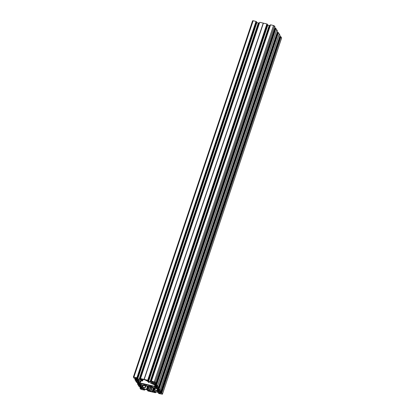 <?xml version="1.0" encoding="UTF-8"?>
<svg xmlns="http://www.w3.org/2000/svg" width="415" height="415" viewBox="0 0 415 415"><rect width="100%" height="100%" fill="white"/><g stroke="black" fill="none" stroke-linecap="round" stroke-linejoin="round"><path stroke-width="0.62" d="M144.482 384.373L144.244 385.084A1.976 0.56 18.5 0 1 142.869 385.063A1.976 0.56 18.5 0 1 140.571 383.735A1.976 0.56 18.5 0 1 142.023 383.662A1.976 0.56 18.5 0 1 143.813 384.378L145.177 384.394L151.553 386.183A1.976 0.56 -161.5 0 1 152.928 386.204A1.976 0.56 -161.5 0 1 155.226 387.532A1.976 0.56 -161.5 0 1 153.773 387.605A1.976 0.56 -161.5 0 1 151.978 386.889L146.038 385.805L146.412 384.679M138.071 380.778L137.656 382.018L136.66 381.406A1.567 0.441 -161.5 0 0 136.675 381.38A1.567 0.441 -161.5 0 0 136.405 380.986L138.32 380.726L140.986 381.281L140.82 380.986A1.976 0.56 -161.5 0 1 140.353 380.897A1.976 0.56 -161.5 0 1 138.05 379.569A1.976 0.56 -161.5 0 1 139.502 379.497A1.976 0.56 -161.5 0 1 141.811 380.799L142.589 381.001L143.097 379.429M149.182 382.531L149.384 381.925L149.182 382.531L148.71 382.485L147.558 381.245L144.856 379.824A1.567 0.441 -161.5 0 1 143.751 379.569L142.75 379.497L142.874 379.803L142.054 380.052L142.578 380.975M149.172 382.516A1.976 0.56 18.5 0 1 148.954 382.116A1.976 0.56 18.5 0 1 150.406 382.044A1.976 0.56 18.5 0 1 152.704 383.372A1.976 0.56 18.5 0 1 151.257 383.444A1.976 0.56 18.5 0 1 150.759 383.31L151.112 382.251M144.244 385.084L146.038 385.805M159.132 389.861A1.567 0.441 -161.5 0 0 159.121 389.887L155.667 388.279L141.302 384.928L138.926 385.146A1.567 0.441 18.5 0 1 139.191 385.54A1.567 0.441 18.5 0 1 139.181 385.566L145.037 387.958A1.976 0.56 18.5 0 0 144.539 387.823A1.976 0.56 18.5 0 0 143.087 387.895A1.976 0.56 18.5 0 0 145.385 389.223A1.976 0.56 18.5 0 0 146.837 389.151A1.976 0.56 18.5 0 0 146.625 388.751L147.398 388.938L148.202 386.536M154.785 388.077L153.986 390.468L153.208 390.266L153.695 391.086M153.986 390.468A1.976 0.56 -161.5 0 0 156.289 391.765A1.976 0.56 -161.5 0 0 157.742 391.693A1.976 0.56 -161.5 0 0 155.443 390.365A1.976 0.56 -161.5 0 0 154.977 390.276L154.608 389.996L155.215 388.175M156.253 386.64L155.936 387.574L155.563 386.744M277.428 32.744L277.096 32.666L157.892 388.928L157.327 388.731L157.757 387.444L157.384 386.972L156.066 386.645L155.516 386.879M157.747 387.444L158.369 387.475L157.57 386.142L276.706 29.833M156.605 384.674L156.356 384.549L275.565 28.287L275.809 28.407L156.605 384.674L157.57 386.142M153.7 382.474L153.394 383.387L153.752 383.958L155.89 384.892L155.848 384.425L156.356 384.549M153.394 383.387L153.602 382.474M153.332 383.263L153.047 382.583M275.052 27.053L155.853 383.31L154.012 382.521L153 382.718M275.057 27.048L155.853 383.31L155.194 382.215L274.398 25.948L273.501 25.502L154.297 381.764L155.194 382.215M152.528 381.618L152.336 382.189L152.902 382.033L152.767 381.759L151.148 381.146L154.297 381.764M152.336 382.189L151.869 382.153L152.087 381.51M150.054 381.727L148.056 381.193L267.26 24.926L269.257 25.46L150.054 381.727L151.869 382.153M148.056 381.193L146.869 380.358L148.248 380.596L267.452 24.329L148.248 380.596M148.248 380.586L267.353 24.158L266.907 23.961L147.699 380.228L148.15 380.425M147.699 380.228L144.213 379.414L263.416 23.147L259.743 22.291L140.54 378.558L144.031 379.367L263.235 23.105M140.54 378.558L140.223 378.579L259.65 22.363M139.533 379.274L139.15 379.186L258.353 22.918L258.737 23.007L139.533 379.274L141.997 379.492L140.223 378.579M139.15 379.186L137.713 378.848L256.916 22.581L256.351 22.379M256.356 22.384L137.152 378.646L137.713 378.848M137.152 378.646L136.421 378.283L136.556 377.889M136.094 378.039L136.421 378.283M136.182 377.8L137.344 378.049L256.361 21.596L137.266 377.915M136.909 377.738L256.003 21.414L136.909 377.738L137.152 377.863M136.794 377.681L133.371 377.043L134.045 378.21L134.911 378.522L135.046 378.096L134.911 378.522M134.673 378.044L134.911 378.511M134.657 378.096L136.675 378.739L137.495 379.632L137.775 380.306L137.209 380.462L134.906 379.632L136.561 382.376L137.432 382.682L137.567 382.257L137.432 382.682M137.194 382.205L137.427 382.671M137.178 382.257L139.196 382.9L139.948 383.823M140.249 384.342L139.943 383.828M140.182 384.534L139.731 384.622L139.974 383.885M139.668 383.377L139.264 384.586L139.731 384.622M139.264 384.586L138.745 384.461L139.258 382.936M138.921 382.765L138.408 384.295L138.745 384.461M138.408 384.295L138.159 383.88L138.589 382.599M138.475 382.542L138.159 383.88M138.045 383.823L137.718 383.745L138.164 382.412M137.432 383.787L137.915 382.339L137.422 383.792L137.718 383.745M137.427 383.802L139.077 386.536L139.948 386.842L140.088 386.422L139.948 386.832L139.71 386.37M142.765 388.502L141.712 387.06L139.694 386.417M142.703 388.694L142.246 388.782L142.49 388.051M142.184 387.543L141.78 388.746L142.246 388.782M141.78 388.746L141.266 388.622L141.774 387.096M141.442 386.925L140.929 388.456L141.266 388.622M140.929 388.456L140.675 388.041L141.105 386.759M140.991 386.702L140.675 388.041M140.566 387.983L140.239 387.906L140.685 386.573M143.569 389.068L143.367 389.675L144.648 390.121L141.499 389.498L140.602 389.052L139.943 387.963L140.239 387.906M143.367 389.675L143.154 389.135M142.957 389.177L143.03 389.509M142.91 389.312L143.927 389.114L147.18 389.872L148.466 390.437L148.71 390.92L147.621 390.665L147.807 390.105M155.324 392.709L148.093 391.039L147.548 390.681L147.745 390.079L147.621 390.665M155.324 392.699L155.838 391.895M155.698 391.859L155.568 392.689M155.475 392.528L155.573 391.833M159.697 393.218L159.614 393.467L159.37 392.984L158.084 392.419L154.826 391.656L153.908 391.708L153.934 392.051L155.36 392.476M159.614 393.467L158.452 393.213L158.997 393.586L162.426 394.219L281.572 38.009M161.751 393.052L280.955 36.79L161.751 393.052L162.41 394.141M161.637 393L161.279 392.818L280.488 36.551L161.394 392.875M160.953 392.74L280.161 36.478L160.953 392.74L161.279 392.818M279.949 36.904L279.617 36.826L160.408 393.093L161.144 393.202L160.885 392.756L280.089 36.478M160.408 393.093L159.848 392.891L160.273 391.604L160.667 391.677M159.635 390.982L159.121 392.528L159.848 392.891M159.121 392.528L158.789 392.279L159.251 390.894M158.769 390.8L158.457 391.734L158.789 392.279M158.457 391.734L158.732 390.795M158.369 391.599L158.634 390.8L158.431 391.708M158.634 390.8L158.369 391.589L158.022 390.961L158.587 390.806L159.568 390.966L160.268 391.604M280.094 35.358L160.885 391.625L160.055 390.276L279.259 34.014L280.094 35.368L160.662 391.667M160.034 390.219L279.238 33.947L160.055 390.276M159.236 388.891L158.763 388.658L277.967 32.391L278.439 32.624L159.236 388.891L160.034 390.209M158.374 388.58L277.64 32.313L158.437 388.58L158.763 388.658M158.437 388.58L277.568 32.318M157.892 388.928L158.623 389.042L158.369 388.596M157.119 386.822L156.6 388.367L157.327 388.731M156.6 388.367L156.268 388.118L156.735 386.728M155.936 387.574L156.268 388.118M150.863 387.159L149.613 390.894L150.935 391.444A1.567 0.441 18.5 0 1 152.04 391.698L152.471 391.802L153.794 387.843M149.613 390.894L148.238 390.022L149.317 386.801M148.933 386.707L147.906 389.778L148.238 390.022M147.906 389.778L147.398 388.938M159.121 389.887A1.567 0.441 -161.5 0 0 159.386 390.282L157.472 390.536L154.608 389.996M152.471 391.802L153.628 391.278M156.605 385.815L156.408 386.391L156.984 386.365L156.87 386.121A1.567 0.441 18.5 0 1 156.6 385.727A1.567 0.441 18.5 0 1 156.616 385.701L150.759 383.31M156.408 386.391L156.014 386.303L156.325 385.369M155.916 385.177L155.552 386.261L156.014 386.303M155.552 386.261L154.956 386.375L155.402 385.037M154.966 384.923L154.489 386.339L154.956 386.375M154.489 386.339L139.565 382.786L140.135 381.084M139.103 380.84L138.615 382.308L139.565 382.786M138.615 382.308L138.05 382.106L138.511 380.721M137.656 382.018L138.05 382.106M252.59 20.859L253.15 20.75L133.941 377.017M256.003 21.414L253.15 20.75M256.548 21.788L137.344 378.049L256.47 21.653M258.353 22.918L256.916 22.581M259.162 23.105L258.737 23.007M259.676 22.291L140.467 378.558L259.743 22.291M263.416 23.147L266.907 23.961M150.438 381.816L269.641 25.554L269.257 25.46M269.641 25.554L270.092 25.657M270.554 24.905L151.159 381.141M151.444 381.1L270.575 24.838M270.647 24.833L273.501 25.502M275.057 27.037L274.398 25.948M155.371 384.767L274.569 28.5L274.912 28.578M275.565 28.287L275.052 28.158L155.853 384.415L275.052 28.158M276.712 29.802L275.809 28.407M276.774 29.875L277.573 31.198L158.369 387.465M277.568 31.213L158.369 387.475M277.967 32.391L277.64 32.313M279.238 33.947L278.439 32.624M280.161 36.478L280.488 36.551M280.955 36.79L281.614 37.874M161.44 392.953L280.644 36.686M152.04 391.698L153.368 387.745M150.935 391.444L152.263 387.486M158.924 388.788L278.128 32.526M138.926 385.146L139.03 384.824M156.403 384.627L275.607 28.36M150.272 381.816L269.475 25.548M147.859 380.358L267.063 24.091M144.135 379.419L263.343 23.152M136.405 380.986L136.514 380.664M136.955 377.816L256.159 21.549M139.367 379.269L258.571 23.001M147.787 386.443L147.009 388.767M151.838 386.847L152.097 386.085M153.228 390.245L154.017 387.895M152.248 386.095L151.978 386.889M279.295 34.04L160.086 390.308M158.929 390.551L159.121 389.981M158.846 389.529L158.535 390.463M157.923 389.197L157.472 390.536M158.068 390.422L158.431 389.337M157.01 390.499L157.482 389.083M155.397 388.217L154.805 389.986M158.457 393.207L158.655 392.621L158.452 393.213M158.712 392.652L158.525 393.213M154.058 391.677L153.934 392.051M154.271 392.217L154.473 391.61M153.031 391.392L153.337 390.494M154.671 389.97L155.267 388.186M154.271 387.952L153.493 390.276M153.898 390.411L154.691 388.051M278.081 32.448L158.878 388.715M159.121 388.834L278.325 32.572M155.91 387.548L156.216 386.635M151.304 386.106L151.034 386.92M150.614 386.873L150.93 385.934M139.943 387.952L140.431 386.5L139.948 387.947M147.424 386.355L146.635 388.725L147.408 386.355M140.016 387.952L140.493 386.515M140.166 387.911L140.623 386.552L140.171 387.906M139.554 384.913L139.279 385.732M141.033 384.887L140.571 386.272M140.171 386.178L140.586 384.938M141.131 386.469L141.624 385.001M142.656 385.245L142.086 386.946M145.442 385.893L144.851 387.662M142.646 387.148L143.237 385.379M144.648 390.121L144.908 389.343L144.643 390.11M144.57 389.986L144.794 389.317M144.669 389.286L144.456 389.929M150.51 391.34L151.833 387.387M150.733 387.128L149.525 390.743M149.193 390.499L150.349 387.039M145.795 385.976L145.167 387.843M146.656 388.725L147.45 386.36M138.107 382.391L137.656 383.745L138.102 382.391M137.495 383.792L137.977 382.355M144.373 385.104L144.622 384.357M145.909 384.56L145.546 385.639M156.113 386.64L155.848 387.428L156.113 386.64M154.214 382.568L153.752 383.958M153.42 383.408L153.732 382.474M154.084 384.202L154.598 382.661M155.241 383.284L154.811 384.565M155.921 384.42L275.124 28.153M275.451 28.23L156.248 384.498M156.714 384.731L275.923 28.464M276.717 29.781L157.513 386.049L276.722 29.792M151.221 381.141L270.424 24.879M269.594 25.543L150.386 381.81M267.82 25.128L148.617 381.395M147.46 380.431L147.325 380.83M147.813 380.28L267.016 24.018M150.106 381.748L269.314 25.481M151.024 382.22L150.661 383.304L151.024 382.22M140.721 381.219L140.13 382.988M276.743 29.849L157.539 386.116M136.763 381.567L137.033 380.752M140.82 380.986L141.116 380.104M137.458 379.725L137.209 380.462M136.737 378.771L136.229 380.301M136.748 380.42L137.147 379.217M136.068 378.433L135.643 379.715M135.892 380.135L136.405 378.605M135.648 378.252L135.202 379.585M135.529 379.663L135.959 378.381M134.911 379.626L135.399 378.179L134.906 379.632M135.456 378.195L134.979 379.626M135.14 379.58L135.591 378.231M258.41 22.934L139.201 379.201M141.183 378.968L140.965 379.606M141.432 379.647L141.624 379.077M142.957 379.419L142.853 379.725M139.487 379.269L258.69 23.001M141.152 381.209L141.453 380.322M141.23 380.176L140.944 381.037M142.589 381.001L143.113 379.429M153.208 390.266L154.001 387.89M152.922 391.464L153.28 390.401M162.426 394.219L281.629 37.957M156.118 386.635L155.853 387.434M151.148 381.146L270.352 24.879M142.874 379.803L142.999 379.419M133.371 377.043L252.574 20.781M135.586 378.231L135.129 379.59M141.188 381.271L141.494 380.353"/></g></svg>
